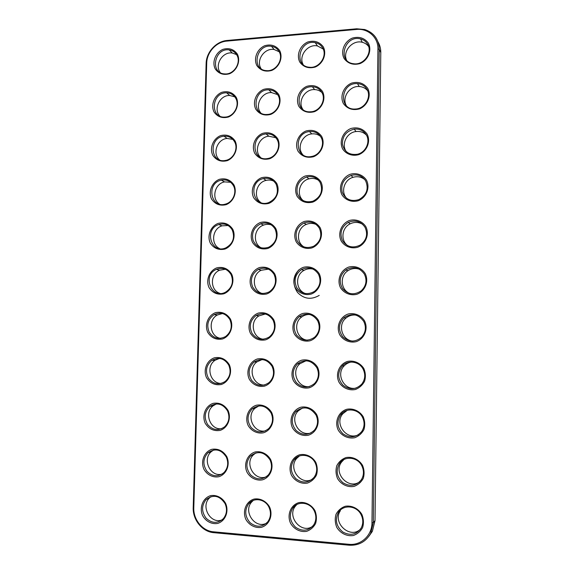 <?xml version="1.0" encoding="UTF-8"?>
<svg xmlns="http://www.w3.org/2000/svg" width="574" height="574" viewBox="0 0 574 574"><rect width="100%" height="100%" fill="white"/><g stroke="black" fill="none" stroke-linecap="round" stroke-linejoin="round"><path stroke-width="0.86" d="M378.029 41.931C379.902 45.167 380.82 48.725 380.792 52.607L375.023 520.582L372.375 531.316L369.139 535.972M377.943 49.012L371.966 522.763C372.074 535.406 360.974 545.687 348.913 544.296L213.456 531.804C202.507 531.022 193.223 519.57 193.797 507.811L206.719 63.118C206.819 52.299 216.312 41.837 226.795 41.106L356.49 29.446C368.006 28.155 378.331 37.446 377.943 49.012L379.242 49.321L373.33 522.613L370.646 533.476C365.853 541.784 358.678 545.695 349.128 545.207L213.829 532.679C202.335 531.861 192.606 519.85 193.208 507.516L206.131 63.556C206.238 52.205 216.19 41.235 227.196 40.467L356.719 28.793L364.734 29.525C373.99 32.696 378.826 39.297 379.242 49.321L380.792 52.607M225.596 503.333C222.375 497.622 216.448 494.601 210.601 495.649C202.916 497.945 199.078 507.567 202.615 515.646C205.772 521.343 211.655 524.435 217.546 523.445C225.309 521.221 229.22 511.463 225.596 503.333M231.587 273.949C227.971 268.567 223.071 266.523 216.872 267.821C209.338 270.634 205.578 280.148 209.051 287.588C212.595 292.977 217.481 295.058 223.709 293.831C231.322 291.068 235.146 281.425 231.587 273.949M232.757 229.227C229.155 223.953 224.269 222.009 218.098 223.401C210.586 226.314 206.848 235.799 210.306 243.118C213.837 248.406 218.708 250.386 224.908 249.066C232.492 246.203 236.309 236.581 232.757 229.227M233.919 184.885C230.332 179.719 225.46 177.868 219.311 179.346C211.828 182.36 208.104 191.824 211.555 199.02C215.071 204.201 219.921 206.088 226.099 204.674C233.654 201.711 237.449 192.111 233.919 184.885M320.83 181.707C316.956 176.376 311.747 174.482 305.21 176.01C297.275 179.131 293.393 188.896 297.131 196.315C300.927 201.661 306.114 203.598 312.687 202.134C320.708 199.07 324.662 189.162 320.83 181.707M320.012 227.462C316.123 222.023 310.893 220.021 304.328 221.456C296.363 224.47 292.46 234.264 296.22 241.812C299.556 247.071 305.705 249.503 311.833 247.939C319.883 244.983 323.858 235.053 320.012 227.462M366.406 180.042C362.883 174.797 356.497 172.53 350.255 174.259C342.068 177.438 338.108 187.361 342.004 194.895C345.462 200.132 351.797 202.478 358.09 200.8C366.363 197.686 370.402 187.612 366.406 180.042M365.774 226.543C362.237 221.191 355.83 218.802 349.552 220.445C341.336 223.508 337.354 233.46 341.272 241.13C344.744 246.468 351.109 248.937 357.43 247.351C365.731 244.345 369.792 234.249 365.774 226.543M237.335 54.064C233.783 49.199 228.969 47.635 222.891 49.371C215.494 52.665 211.806 62.071 215.221 68.909C218.708 73.788 223.501 75.388 229.614 73.716C237.084 70.466 240.836 60.93 237.335 54.064M361.878 514.412C358.241 508.392 351.675 505.192 345.239 506.268C341.171 507.753 338.1 510.437 336.012 514.311C334.786 518.609 335.029 522.928 336.73 527.255C340.289 533.26 346.818 536.539 353.297 535.528C357.408 534.071 360.522 531.388 362.639 527.47C363.88 523.122 363.622 518.767 361.878 514.412M314.947 510.595C311.46 504.682 305.117 501.547 298.882 502.616C290.717 504.962 286.713 514.892 290.559 523.258C293.974 529.163 300.274 532.371 306.552 531.366C310.534 529.931 313.562 527.284 315.628 523.438C316.848 519.161 316.618 514.878 314.947 510.595M269.543 506.907C266.192 501.095 260.065 498.017 254.024 499.079C246.11 501.396 242.192 511.169 245.873 519.391C249.159 525.188 255.243 528.338 261.328 527.341C269.328 525.088 273.317 515.179 269.543 506.907M235.067 140.91C231.494 135.851 226.637 134.101 220.509 135.658C213.062 138.772 209.345 148.214 212.789 155.289C216.29 160.368 221.126 162.155 227.282 160.655C234.809 157.599 238.59 148.02 235.067 140.91M236.208 97.307C232.642 92.342 227.806 90.685 221.708 92.335C214.281 95.542 210.586 104.963 214.009 111.923C217.503 116.895 222.317 118.596 228.452 117.003C235.95 113.853 239.717 104.296 236.208 97.307M275.692 228.359C271.954 223.006 266.896 221.033 260.531 222.447C252.804 225.41 248.98 235.046 252.589 242.479C256.255 247.846 261.285 249.855 267.685 248.513C275.498 245.6 279.387 235.828 275.692 228.359M276.69 183.321C272.959 178.076 267.929 176.204 261.586 177.703C253.88 180.767 250.077 190.389 253.672 197.693C257.324 202.952 262.34 204.861 268.711 203.426C276.489 200.412 280.37 190.661 276.69 183.321M367.654 88.252C363.658 83.072 358.32 81.35 351.625 83.101C343.51 86.487 339.578 96.367 343.453 103.643C347.363 108.838 352.687 110.595 359.41 108.917C367.611 105.587 371.615 95.564 367.654 88.252M368.264 42.964C364.289 37.884 358.972 36.27 352.307 38.114C344.228 41.593 340.31 51.452 344.163 58.598C348.059 63.692 353.362 65.35 360.056 63.57C368.228 60.141 372.217 50.139 368.264 42.964M322.445 91.366C318.599 86.258 313.44 84.565 306.954 86.279C299.076 89.594 295.23 99.324 298.939 106.491C302.706 111.614 307.851 113.351 314.373 111.7C322.323 108.429 326.247 98.563 322.445 91.366M321.641 136.339C317.781 131.123 312.593 129.329 306.086 130.951C298.179 134.173 294.311 143.916 298.042 151.213C301.824 156.444 306.982 158.28 313.533 156.724C321.519 153.552 325.458 143.665 321.641 136.339M279.617 50.476C275.936 45.547 270.957 43.968 264.693 45.733C257.073 49.091 253.321 58.641 256.872 65.58C260.488 70.523 265.446 72.145 271.739 70.437C279.43 67.129 283.262 57.443 279.617 50.476M365.143 273.454C361.584 268.001 355.148 265.475 348.849 267.032C340.597 269.988 336.601 279.961 340.533 287.768C344.013 293.214 350.405 295.811 356.755 294.319C365.093 291.42 369.168 281.296 365.143 273.454M323.241 46.781C319.417 41.78 314.272 40.18 307.808 41.981C299.965 45.403 296.134 55.104 299.829 62.143C303.581 67.165 308.704 68.801 315.198 67.058C323.126 63.692 327.029 53.848 323.241 46.781M367.03 133.95C363.026 128.648 357.659 126.825 350.944 128.483C342.793 131.762 338.847 141.663 342.728 149.068C346.172 154.205 352.486 156.422 358.757 154.657C366.987 151.436 371.012 141.383 367.03 133.95M319.18 273.626C315.765 268.252 309.551 265.776 303.445 267.305C295.438 270.211 291.527 280.026 295.294 287.703C298.645 293.063 304.823 295.617 310.972 294.146C319.058 291.298 323.047 281.339 319.18 273.626M278.648 94.387C274.953 89.35 269.952 87.671 263.667 89.357C256.018 92.615 252.251 102.186 255.817 109.247C259.441 114.298 264.42 116.013 270.741 114.391C278.462 111.184 282.3 101.476 278.648 94.387M277.673 138.664C273.956 133.527 268.948 131.747 262.627 133.347C254.956 136.504 251.168 146.097 254.748 153.28C258.386 158.438 263.38 160.246 269.73 158.718C277.479 155.611 281.339 145.875 277.673 138.664M274.688 273.791C270.935 268.323 265.862 266.25 259.47 267.563C251.706 270.426 247.875 280.083 251.491 287.646C255.172 293.12 260.223 295.237 266.645 293.988C274.487 291.183 278.397 281.382 274.688 273.791M230.411 319.044C226.78 313.555 221.858 311.409 215.637 312.615C208.075 315.334 204.301 324.862 207.788 332.425C211.34 337.928 216.247 340.109 222.497 338.969C230.138 336.314 233.984 326.649 230.411 319.044M229.22 364.526C225.582 358.929 220.638 356.684 214.396 357.796C206.798 360.407 203.009 369.957 206.511 377.649C210.077 383.26 214.999 385.541 221.277 384.501C228.947 381.947 232.807 372.261 229.22 364.526M228.022 410.403C224.369 404.692 219.404 402.338 213.141 403.357C205.521 405.861 201.711 415.44 205.219 423.26C208.807 428.979 213.743 431.361 220.043 430.421C227.742 427.974 231.623 418.259 228.022 410.403M226.816 456.667C223.143 450.841 218.163 448.387 211.871 449.306C204.222 451.709 200.405 461.302 203.928 469.252C207.071 474.849 212.932 477.812 218.802 476.736C226.529 474.397 230.425 464.66 226.816 456.667M317.508 367.159C314.064 361.577 307.8 358.843 301.644 360.192C293.572 362.883 289.626 372.741 293.429 380.691C296.801 386.259 303.029 389.072 309.228 387.78C317.379 385.154 321.404 375.152 317.508 367.159M318.348 320.184C314.918 314.71 308.676 312.105 302.548 313.54C294.512 316.346 290.58 326.183 294.362 333.996C297.727 339.456 303.926 342.14 310.103 340.762C318.226 338.021 322.229 328.041 318.348 320.184M362.538 465.349C358.922 459.444 352.379 456.387 345.971 457.564C341.925 459.1 338.861 461.805 336.787 465.686C335.568 469.97 335.804 474.239 337.505 478.501C341.049 484.391 347.55 487.527 354 486.415C358.097 484.901 361.197 482.189 363.306 478.278C364.54 473.945 364.282 469.64 362.538 465.349M363.199 416.724C359.597 410.934 353.082 408.021 346.703 409.291C338.344 411.91 334.298 421.955 338.273 430.177C341.803 435.953 348.274 438.952 354.703 437.74C358.772 436.175 361.857 433.435 363.959 429.524C365.186 425.212 364.935 420.95 363.199 416.724M363.851 368.544C360.264 362.861 353.778 360.085 347.428 361.448C339.105 364.181 335.072 374.205 339.033 382.284C342.549 387.952 348.992 390.815 355.392 389.502C359.446 387.888 362.517 385.118 364.612 381.208C365.832 376.917 365.581 372.691 363.851 368.544M364.497 320.787C360.931 315.219 354.467 312.572 348.138 314.028C339.851 316.877 335.84 326.871 339.786 334.814C343.281 340.375 349.702 343.101 356.074 341.702C364.454 338.918 368.544 328.773 364.497 320.787M315.808 462.357C312.335 456.56 306.014 453.56 299.807 454.723C291.678 457.184 287.696 467.093 291.52 475.315C294.928 481.105 301.199 484.183 307.456 483.078C311.417 481.586 314.43 478.917 316.489 475.071C317.702 470.809 317.472 466.576 315.808 462.357M316.661 414.55C313.203 408.86 306.911 405.99 300.733 407.246C292.632 409.829 288.665 419.709 292.482 427.795C295.868 433.478 302.118 436.419 308.346 435.221C316.532 432.71 320.572 422.679 316.661 414.55M273.676 319.603C269.909 314.028 264.815 311.847 258.4 313.074C250.608 315.829 246.755 325.515 250.386 333.2C254.081 338.789 259.154 341.006 265.597 339.851C273.475 337.153 277.4 327.331 273.676 319.603M272.657 365.825C268.876 360.128 263.76 357.846 257.324 358.972C249.496 361.62 245.629 371.328 249.274 379.149C252.517 384.623 258.537 387.385 264.549 386.115C272.449 383.525 276.395 373.681 272.657 365.825M271.624 412.441C268.302 406.844 262.225 404.031 256.234 405.273C248.377 407.813 244.495 417.542 248.155 425.492C251.412 431.074 257.446 433.966 263.48 432.782C271.423 430.306 275.377 420.433 271.624 412.441M270.591 459.465C267.254 453.761 261.148 450.82 255.136 451.968C247.251 454.4 243.347 464.151 247.021 472.237C250.286 477.927 256.348 480.947 262.411 479.857C270.383 477.489 274.35 467.595 270.591 459.465M225.065 503.62C219.627 495.513 213.291 494.171 206.066 499.588C201.417 505.586 201.445 511.814 206.145 518.265C211.978 523.545 217.704 523.682 223.336 518.659C226.859 514.196 227.433 509.181 225.065 503.62M231.064 274.58C227.483 268.897 222.583 267.168 216.369 269.393C201.747 275.391 211.72 299.994 225.69 292.08C232.126 287.725 233.919 281.891 231.064 274.58M232.233 229.93C229.062 224.8 224.592 223.006 218.816 224.542C203.741 229.04 211.11 254.404 225.704 247.918C232.994 243.785 235.168 237.794 232.233 229.93M233.396 185.653C230.626 181.097 226.615 179.26 221.377 180.143C206.023 182.991 210.5 208.943 225.575 204.057C232.972 202.17 237.198 192.233 233.396 185.653M320.149 182.503C316.956 177.574 312.443 175.737 306.602 177C299.233 179.956 296.112 185.33 297.224 193.108C300.015 200.376 305.253 203.074 312.945 201.187C320.966 196.961 323.363 190.733 320.149 182.503M319.331 228.194C315.557 222.525 310.419 220.811 303.919 223.042C297.002 226.981 294.67 232.728 296.916 240.291C300.754 247.114 306.387 249.08 313.799 246.174C320.579 241.611 322.423 235.613 319.331 228.194M365.645 180.853C362.158 175.658 357.301 173.85 351.073 175.436C343.561 178.801 340.604 184.419 342.212 192.283C345.548 199.53 351.152 201.948 359.037 199.544C366.75 195.045 368.953 188.817 365.645 180.853M365.014 227.282C360.802 221.241 355.227 219.62 348.282 222.418C341.387 226.917 339.399 232.922 342.326 240.434C346.861 247.071 352.859 248.599 360.307 245.033C366.571 240.233 368.142 234.321 365.014 227.282M236.818 55.018C235.103 52.105 232.578 50.404 229.234 49.916C214.432 47.52 209.582 73.529 224.778 73.91C233.812 74.878 241.589 62.71 236.818 55.018M361.096 514.691C356.641 505.393 343.065 504.237 338.308 512.618C334.778 520.008 336.278 526.48 342.814 532.019C350.291 536.044 356.404 534.724 361.154 528.051C363.342 523.732 363.32 519.276 361.096 514.691M314.258 510.874C310.168 502.178 297.863 500.6 292.805 507.997C288.794 514.907 289.727 521.336 295.603 527.269C302.505 531.811 308.539 531.043 313.684 524.952C316.367 520.525 316.554 515.832 314.258 510.874M268.941 507.186C265.166 499.014 253.966 497.12 248.75 503.663C244.373 510.107 244.818 516.449 250.077 522.684C256.435 527.635 262.325 527.348 267.764 521.816C270.892 517.346 271.287 512.474 268.941 507.186M234.544 141.742C232.154 137.76 228.646 135.916 224.011 136.225C208.599 137.329 209.976 163.619 225.338 160.455C233.381 159.371 238.655 148.688 234.544 141.742M235.684 98.204C233.654 94.767 230.64 92.974 226.651 92.823C211.426 92.141 209.646 118.452 225.051 117.074C233.654 116.953 240.126 105.516 235.684 98.204M275.089 229.076C271.653 223.702 266.874 221.937 260.768 223.767C253.909 227.268 251.347 232.793 253.084 240.334C256.384 247.243 261.679 249.503 268.976 247.114C276.08 242.773 278.117 236.761 275.089 229.076M276.087 184.103C273.124 179.375 268.89 177.538 263.373 178.579C247.523 181.901 253.034 208.204 268.503 202.672C276.668 198.683 279.194 192.498 276.087 184.103M366.894 89.207C364.741 85.799 361.598 83.94 357.473 83.625C340.461 82.197 338.151 110.438 355.428 109.017C364.906 108.895 371.895 96.87 366.894 89.207M367.511 43.983C365.889 41.385 363.572 39.699 360.544 38.924C344.479 34.512 336.759 62.028 353.584 63.721C363.758 65.572 373.129 52.356 367.511 43.983M321.77 92.299C319.646 88.862 316.525 87.026 312.414 86.782C296.055 85.705 294.017 113.207 310.599 111.787C319.768 111.665 326.57 99.84 321.77 92.299M320.959 137.208C318.326 133.032 314.502 131.152 309.479 131.561C292.891 133.039 295.402 160.397 311.833 156.422C320.163 154.966 325.286 144.196 320.959 137.208M279.021 51.452C277.314 48.603 274.81 46.896 271.509 46.329C256.262 43.459 250.759 69.956 266.472 70.631C275.85 71.8 284.044 59.33 279.021 51.452M364.375 274.121C359.468 267.319 353.311 265.92 345.907 269.916C339.7 275.283 338.588 281.511 342.563 288.6C348.023 294.613 354.215 295.373 361.146 290.889C366.226 286.031 367.303 280.442 364.375 274.121M322.566 47.778C320.888 45.023 318.441 43.315 315.234 42.655C299.563 39.147 293.149 66.146 309.4 67.244C319.158 68.686 327.862 55.879 322.566 47.778M366.269 134.833C363.486 130.535 359.468 128.633 354.215 129.128C346.28 131.123 342.341 136.146 342.405 144.189C344.278 151.909 349.257 155.267 357.344 154.27C365.738 152.526 370.682 141.792 366.269 134.833M318.505 274.279C314.15 267.929 308.489 266.365 301.508 269.586C295.122 274.336 293.529 280.342 296.736 287.603C301.443 293.953 307.32 295.244 314.358 291.492C320.062 286.77 321.447 281.03 318.505 274.279M278.053 95.298C275.972 91.854 272.901 90.039 268.84 89.845C253.069 88.999 251.19 115.869 267.161 114.47C276.044 114.348 282.666 102.724 278.053 95.298M277.077 139.511C274.573 135.435 270.914 133.577 266.092 133.929C250.121 135.191 251.993 161.99 267.871 158.481C276.072 157.233 281.296 146.485 277.077 139.511M274.092 274.429C270.167 268.445 264.915 266.781 258.336 269.436C251.886 273.683 249.963 279.473 252.56 286.799C256.65 293.343 262.21 295.029 269.242 291.857C275.384 287.316 276.998 281.511 274.092 274.429M229.887 319.61C225.898 313.39 220.617 311.747 214.059 314.674C207.982 319.094 206.339 324.884 209.137 332.045C213.334 338.387 218.794 339.901 225.503 336.586C231.179 332.109 232.642 326.448 229.887 319.61M228.696 365.028C224.312 358.291 218.708 356.734 211.885 360.35C206.181 365.265 205.018 371.213 208.412 378.18C213.133 384.221 218.723 385.319 225.166 381.473C230.174 376.939 231.351 371.457 228.696 365.028M227.498 410.826C222.741 403.615 216.85 402.137 209.84 406.399C204.502 411.737 203.784 417.8 207.68 424.581C212.846 430.342 218.515 431.074 224.678 426.769C229.112 422.234 230.052 416.918 227.498 410.826M226.292 457.026C221.177 449.349 215.049 447.95 207.903 452.814C202.923 458.511 202.6 464.66 206.927 471.268C212.459 476.772 218.17 477.181 224.061 472.495C228 467.989 228.746 462.831 226.292 457.026M316.826 367.669C311.417 360.113 304.966 358.858 297.476 363.894C292.159 369.807 291.814 376.085 296.449 382.714C302.369 388.175 308.432 388.404 314.652 383.403C318.742 378.704 319.474 373.459 316.826 367.669M317.666 320.773C312.765 313.791 306.667 312.385 299.37 316.554C293.529 321.957 292.604 328.127 296.6 335.065C301.989 340.949 308.001 341.666 314.631 337.218C319.445 332.468 320.457 326.986 317.666 320.773M361.764 465.708C357.459 456.875 344.529 455.62 339.485 463.419C335.56 470.58 336.716 477.03 342.958 482.763C350.226 487.032 356.404 485.956 361.484 479.534C363.995 475.1 364.088 470.486 361.764 465.708M362.424 417.162C358.291 408.839 346.115 407.432 340.777 414.557C336.386 421.438 337.132 427.867 343.008 433.851C350.004 438.428 356.232 437.661 361.692 431.555C364.619 426.991 364.863 422.191 362.424 417.162M363.077 369.06C359.137 361.283 347.844 359.69 342.233 366.018C337.311 372.533 337.548 378.933 342.958 385.226C349.588 390.191 355.851 389.825 361.749 384.121C365.215 379.428 365.66 374.406 363.077 369.06M363.729 321.375C358.19 313.906 351.582 312.715 343.912 317.802C338.38 323.822 338.014 330.172 342.8 336.838C348.935 342.283 355.198 342.42 361.591 337.239C365.76 332.432 366.47 327.144 363.729 321.375M315.119 462.716C311.173 454.472 299.52 452.807 294.232 459.616C289.834 466.26 290.408 472.653 295.954 478.773C302.606 483.566 308.668 483.064 314.136 477.267C317.192 472.739 317.522 467.889 315.119 462.716M315.973 414.98C310.103 406.909 303.373 405.775 295.775 411.587C290.946 417.908 291.097 424.243 296.234 430.608C302.57 435.702 308.647 435.53 314.473 430.084C317.989 425.463 318.491 420.426 315.973 414.98M273.073 320.184C268.682 313.612 263.021 312.062 256.097 315.535C250.092 320.4 248.757 326.384 252.094 333.472C256.843 339.636 262.576 340.805 269.292 336.974C274.602 332.346 275.864 326.75 273.073 320.184M272.054 366.327C267.211 359.216 261.206 357.781 254.045 362.022C248.485 367.41 247.681 373.523 251.642 380.368C256.93 386.173 262.763 386.883 269.141 382.506C273.748 377.864 274.716 372.469 272.054 366.327M271.021 412.871C265.762 405.251 259.47 403.924 252.158 408.882C247.021 414.686 246.691 420.9 251.168 427.515C256.887 432.997 262.77 433.313 268.819 428.477C272.837 423.87 273.576 418.668 271.021 412.871M269.988 459.824C264.334 451.731 257.805 450.49 250.4 456.093C245.658 462.249 245.744 468.535 250.651 474.942C256.721 480.137 262.619 480.129 268.352 474.913C271.882 470.371 272.428 465.342 269.988 459.824M210.974 496.625L209.481 497.923C200.29 506.426 210.708 524.693 222.124 519.843M225.424 269.263L219.605 270.218C209.797 274.114 210.106 290.559 220.079 293.407M228.158 225.539L222.016 225.833C212.15 228.667 210.5 244.488 219.663 248.635M230.626 182.274L224.534 181.901C214.633 183.63 211.153 198.855 219.469 204.1M318.462 180.207C315.528 178.421 312.349 177.969 308.927 178.858C299.463 181.068 295.911 194.801 303.287 200.706M316.102 224.448C312.88 223.049 309.608 223.035 306.286 224.398C297.009 227.943 295.639 242.364 304.155 247.028M364.863 179.662C361.369 176.828 357.401 176.053 352.945 177.337C344.048 179.841 340.475 192.24 346.847 198.496M362.711 224.355C358.685 221.973 354.517 221.786 350.19 223.803C341.645 227.734 340.332 240.8 348.002 245.866M236.567 54.595L232.276 53.023C222.619 51.33 214.274 64.948 220.258 72.568M338.308 512.618L340.382 510.724C332.023 522.706 350.097 539.488 360.479 529.149M296.83 504.532L295.352 506.189C286.598 516.794 301.537 534.394 312.643 526.315M253.313 500.413L251.749 501.927C242.723 511.398 255.172 529.443 266.551 523.158M232.836 139.396L227.132 138.449C217.23 139.044 212.021 153.71 219.512 159.881M234.802 96.848L229.736 95.492C219.907 94.932 213.076 109.074 219.792 116.027M271.315 224.9C268.74 224.075 266.157 224.14 263.559 225.094C253.88 228.265 252.388 243.548 261.357 247.911M273.755 181.133C271.337 180.006 268.79 179.762 266.128 180.387C256.348 182.338 252.84 196.982 260.826 202.529M367.633 90.699C365.48 88.152 362.689 86.76 359.259 86.523C349.674 85.626 341.638 97.451 346.28 105.537M368.616 46.465C367.023 44.356 364.913 42.964 362.287 42.304C352.745 39.549 342.477 51.072 346.481 59.954M321.892 92.529C319.876 90.699 317.465 89.723 314.66 89.601C304.902 88.855 297.303 101.684 302.885 109.404M320.349 136.253C317.853 134.338 314.99 133.555 311.768 133.9C302.103 134.682 296.5 147.92 302.9 154.808M279.186 51.753L274.15 49.522C264.463 47.57 255.573 60.672 261.091 68.693M359.69 269.342C355.536 267.864 351.589 268.345 347.844 270.77C339.421 276.087 340.762 290.25 350.047 293.565M323.198 49.027L317.444 45.942C307.793 43.653 298.265 56.065 303.137 64.51M366.427 135.112C363.615 132.271 360.156 131.073 356.045 131.532C346.732 132.436 340.956 144.49 346.352 151.708M313.174 269.127C309.938 268.338 306.853 268.768 303.911 270.433C294.735 275.269 295.804 290.566 305.576 293.601M277.629 94.602L271.516 92.586C261.687 91.948 254.483 105.544 260.747 112.87M275.836 137.724L268.811 136.21C258.96 136.885 253.564 150.976 260.639 157.491M268.496 269.141L261.17 270.268C251.57 274.616 252.266 290.631 262.232 293.529M222.49 313.54L217.331 315.018C207.58 319.948 209.962 336.995 220.653 338.351M219.462 358.42L215.193 360.199C205.521 366.126 210.048 383.697 221.248 383.432M216.47 403.924L213.184 405.753C203.627 412.613 210.263 430.572 221.758 428.663M213.621 450.016L211.282 451.666C201.89 459.394 210.522 477.568 222.059 474.11M306.028 360.781L299.944 363.701C290.753 371.098 297.698 388.182 309.35 386.596M309.723 314.495C306.825 314.373 304.184 315.169 301.809 316.884C292.64 323.004 296.507 339.263 307.42 340.174M343.977 459.509L341.537 462.092C332.884 473.112 348.597 490.203 359.79 481.708M347.198 410.338L342.8 413.789C334.018 423.576 346.531 440.703 358.341 434.819M351.274 362.036C348.526 362.531 346.179 363.787 344.235 365.803C335.51 374.126 344.142 390.751 355.952 388.132M355.722 315.061C352.027 314.703 348.748 315.722 345.885 318.125C337.354 324.906 342.039 340.418 352.917 341.114M299.406 455.993L296.758 458.353C287.753 468.054 300.467 485.755 312.077 479.434M302.491 407.999L298.272 410.862C289.124 419.472 299.119 437.044 310.979 432.932M265.367 314L258.967 315.872C249.417 321.368 252.51 338.122 263.351 339.248M262.088 359.575L256.951 361.857C247.451 368.465 253.069 385.857 264.521 385.011M258.896 405.897L255.093 408.2C245.686 415.863 253.808 433.686 265.525 430.83M255.939 452.879L253.364 454.888C244.115 463.519 254.555 481.543 266.221 476.836M298.688 269.967C292.833 277.256 292.446 284.747 297.519 292.431C303.89 299.061 311.122 300.051 319.223 295.395M371.966 522.763L373.33 522.613L375.023 520.582M356.719 28.793L356.49 29.446M349.128 545.207L348.913 544.296M227.196 40.467L226.795 41.106M206.131 63.556L206.719 63.118M193.208 507.516L193.797 507.811M213.829 532.679L213.456 531.804M372.375 531.316L370.646 533.476M209.481 497.923L206.066 499.588M219.605 270.218L216.369 269.393M222.016 225.833L218.816 224.542M224.534 181.901L221.377 180.143M308.927 178.858L306.602 177M306.286 224.398L303.919 223.042M352.945 177.337L351.073 175.436M350.19 223.803L348.282 222.418M232.276 53.023L229.234 49.916M295.352 506.189L292.805 507.997M251.749 501.927L248.75 503.663M227.132 138.449L224.011 136.225M229.736 95.492L226.651 92.823M263.559 225.094L260.768 223.767M266.128 180.387L263.373 178.579M359.259 86.523L357.473 83.625M362.287 42.304L360.544 38.924M314.66 89.601L312.414 86.782M311.768 133.9L309.479 131.561M274.15 49.522L271.509 46.329M347.844 270.77L345.907 269.916M317.444 45.942L315.234 42.655M356.045 131.532L354.215 129.128M303.911 270.433L301.508 269.586M271.516 92.586L268.84 89.845M268.811 136.21L266.092 133.929M261.17 270.268L258.336 269.436M217.331 315.018L214.059 314.674M215.193 360.199L211.885 360.35M213.184 405.753L209.84 406.399M211.282 451.666L207.903 452.814M299.944 363.701L297.476 363.894M301.809 316.884L299.37 316.554M341.537 462.092L339.485 463.419M342.8 413.789L340.777 414.557M344.235 365.803L342.233 366.018M345.885 318.125L343.912 317.802M296.758 458.353L294.232 459.616M298.272 410.862L295.775 411.587M258.967 315.872L256.097 315.535M256.951 361.857L254.045 362.022M255.093 408.2L252.158 408.882M253.364 454.888L250.4 456.093"/></g></svg>
